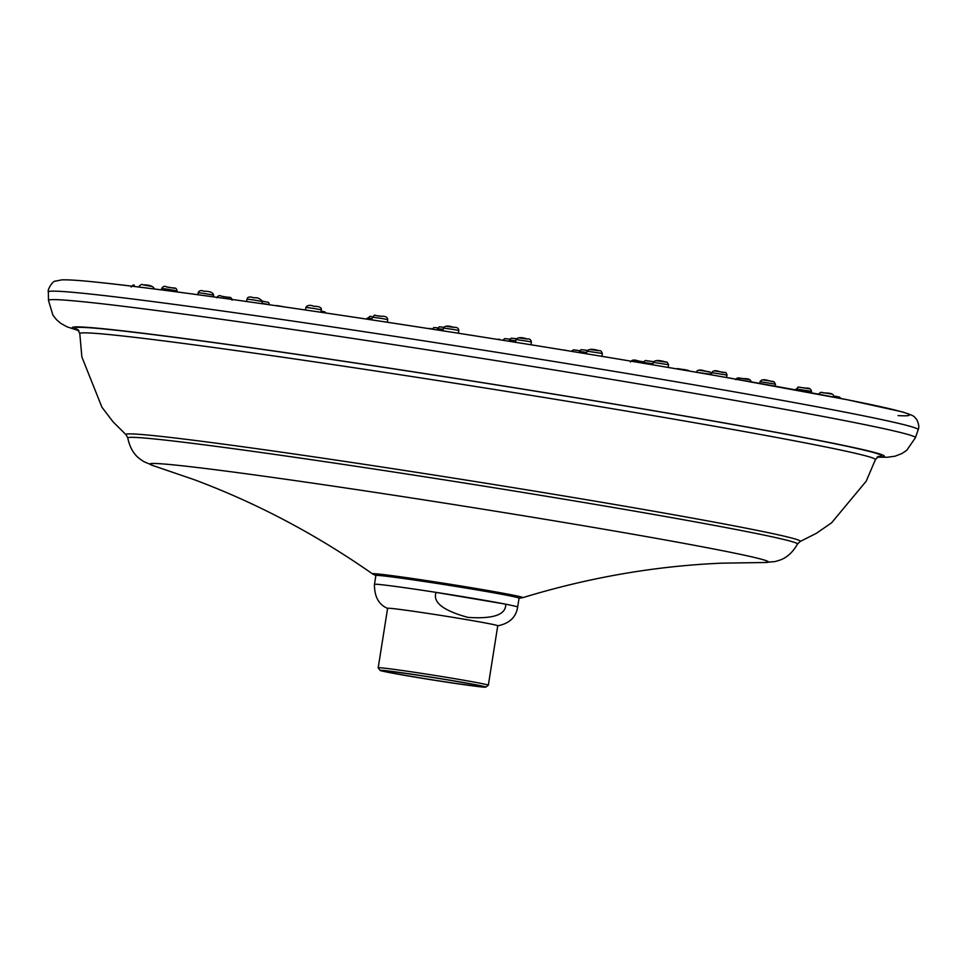 <?xml version="1.0" encoding="UTF-8"?>
<svg xmlns="http://www.w3.org/2000/svg" width="967" height="967" viewBox="0 0 967 967"><rect width="100%" height="100%" fill="white"/><g stroke="black" fill="none" stroke-linecap="round" stroke-linejoin="round"><path stroke-width="1.45" d="M411.217 676.465A53.536 1.281 9 0 1 380.055 670.385A53.536 1.281 9 0 1 454.611 680.973A53.536 1.281 9 0 1 485.76 687.126A53.536 1.281 9 0 1 411.217 676.465M388.057 671.122A49.8 1.197 -171 0 0 383.73 670.929A49.8 1.197 -171 0 0 422.506 678.254A49.8 1.197 -171 0 0 477.771 686.316A49.8 1.197 -171 0 0 482.098 686.51A49.8 1.197 -171 0 0 443.321 679.197A49.8 1.197 -171 0 0 388.057 671.122M380.055 670.385L378.194 667.834A55.76 1.33 9 0 1 378.194 667.798A55.76 1.33 9 0 1 455.856 678.87A55.76 1.33 9 0 1 488.335 685.24A55.76 1.33 9 0 1 488.311 685.277L485.76 687.126M378.194 667.798L387.61 608.34A55.76 1.33 9 0 1 465.272 619.4A55.76 1.33 9 0 1 497.751 625.782L488.335 685.24M467.895 617.381C443.067 610.54 432.479 602.211 436.117 592.42L505.717 604.17C506.067 614.71 493.46 619.11 467.895 617.381M497.497 625.867C509.331 623.582 516.052 617.309 517.647 607.071A72.489 1.729 9 0 0 505.717 604.206L505.717 604.206A72.489 1.729 -171 0 0 475.438 598.742A72.489 1.729 -171 0 0 436.129 592.384A72.489 1.729 9 0 0 374.459 584.394C374.362 596.748 378.81 604.786 387.827 608.497M374.459 584.394L375.873 575.486A72.489 1.729 -171 0 1 476.84 589.882A72.489 1.729 9 0 1 519.061 598.174L517.647 607.071M519.049 598.235L522.712 597.679A76.103 1.825 -171 0 0 465.345 586.715A76.103 1.825 -171 0 0 379.1 574.096A76.103 1.825 -171 0 0 372.549 573.902L375.861 575.546M522.712 597.679C588.758 577.517 655.094 566.009 721.696 563.169L764.063 562.516A313.066 7.482 9 0 0 549.063 519.968A313.066 7.482 9 0 0 177.179 465.248A313.066 7.482 -171 0 0 153.874 465.876L143.841 461.646L139.84 458.914C138.486 457.838 130.69 452.496 127.801 437.978A339.018 8.111 9 0 1 157.283 439.248A339.018 8.111 9 0 1 534.727 494.355A339.018 8.111 9 0 1 797.485 544.046L800.047 541.568A341.399 8.159 9 0 0 540.831 492.143A341.399 8.159 9 0 0 155.627 435.827A341.399 8.159 9 0 0 126.133 434.836L127.801 437.978M126.133 434.836L113.066 421.842L101.934 407.24L81.869 356.968L79.79 333.591A402.768 9.634 9 0 1 114.819 335.138A402.768 9.634 9 0 1 562.552 400.483A402.768 9.634 9 0 1 875.401 459.603L866.202 481.203L831.596 522.796L816.474 533.252L800.047 541.568M78.134 329.795A408.279 9.767 9 0 1 110.601 329.662A408.279 9.767 9 0 1 588.504 399.855A408.279 9.767 9 0 1 878.157 456.497M877.359 456.944A411.229 9.839 9 0 0 600.447 401.764A411.229 9.839 9 0 0 107.929 329.215A411.229 9.839 -171 0 0 78.75 330.46M877.117 457.137L887.295 457.27L895.116 456.182L901.957 453.523L906.78 450.259L915.411 437.725A438.861 10.492 9 0 0 574.616 373.31A438.861 10.492 9 0 0 86.667 302.103A438.861 10.492 -171 0 0 48.495 300.423L52.871 315.061L56.461 319.654L60.885 323.437L67.061 326.834L78.931 330.714M86.643 293.654A440.336 10.528 9 0 1 576.223 365.103A440.336 10.528 9 0 1 918.167 429.735C919.327 427.16 918.795 423.667 916.571 419.243C913.513 416.523 916.547 416.366 902.018 411.821L847.612 399.818L724.307 377.118C652.193 364.523 572.718 351.335 485.869 337.568C322.216 311.616 163.761 289.036 97.993 282.316C80.201 280.43 68.125 279.62 61.791 279.874L55.627 281.083C52.738 280.527 47.069 290.1 48.35 291.961A440.336 10.528 -171 0 1 86.643 293.654M98.586 282.4A429.348 10.262 9 0 1 621.721 359.627A429.348 10.262 9 0 1 898.005 415.592M565.163 350.127L563.386 350.018M499.601 339.224L497.28 339.381M430.931 328.526L428.719 328.611M276.719 305.536L285.229 307.035M677.251 368.572L688.299 370.313M633.216 360.292L643.236 361.767M574.446 350.054L579.716 350.695M506.067 340.783L509.258 341.254M506.14 338.788L509.766 339.163L504.617 338.619L502.9 340.275M435.428 327.68L437.809 327.873L433.905 327.511L432.201 329.155M216.644 297.751C218.119 295.612 219.666 295.08 221.31 296.156L229.445 297.618M738.401 377.892L749.449 379.656M696.264 372.247L711.446 374.338M698.948 370.204L709.766 371.86M642.922 363.169L643.043 362.371L652.93 363.749M646.125 360.691L653.39 361.658L645.327 360.51L643.043 362.371M579.245 352.604L579.426 351.468L586.739 352.447M582.69 349.836L587.247 350.356L581.167 349.655L579.426 351.468M509.258 341.291L509.464 339.985L515.798 340.807M512.715 338.353L516.305 338.716L511.192 338.172L509.464 339.985M437.326 329.952L437.531 328.635L443.2 329.348M440.795 327.003L443.696 327.257L439.272 326.822L437.531 328.635M367.992 319.315L368.173 318.119L372.114 318.578M371.437 316.487L369.914 316.306L368.173 318.119M321.032 311.507L321.02 312.293M262.13 303.251L269.515 304.774M161.441 289.895L161.67 288.444L164.728 288.77L177.07 290.874L176.901 291.925M166.372 286.848L174.471 288.311M138.885 287.042L154.369 288.988M142.826 284.842L151.771 286.413M134.304 285.277L134.208 285.265C133.712 284.491 132.684 285.084 131.101 287.054M840.915 398.489L839.525 397.062L833.687 395.987L838.474 396.941M833.675 396.567C833.759 391.744 823.848 393.738 820.862 392.288L818.287 394.125L833.602 397.074M821.031 392.3L831.62 394.053M796.143 388.952L811.518 391.369L811.289 392.82M795.962 389.967L798.029 387.09L806.055 388.154C809.113 387.767 810.926 388.843 811.518 391.369M798.657 387.09L809.669 388.867M760.135 381.711L775.401 384.129M762.625 379.874L773.6 381.578M711.361 374.858L711.712 372.694L726.676 375.003L726.725 377.541M714.528 370.965L724.972 372.525M652.761 364.825L653.148 362.371L667.435 364.535L668.535 364.813L668.124 367.436M656.4 360.739L665.925 362.105M586.522 353.801L586.945 351.166L600.253 353.136L602.332 353.596L601.909 356.339M590.208 349.522L599.02 350.755M515.556 342.294L515.991 339.55L528.091 341.315L531.391 341.992L530.956 344.772M519.255 337.918L527.196 338.994M442.959 330.835L443.406 328.055L454.091 329.578L458.793 330.496L458.358 333.24M446.657 326.423L453.596 327.329C456.944 327.088 458.672 328.139 458.793 330.496M371.896 319.908L372.331 317.176L381.482 318.433L387.731 319.606L387.308 322.253M375.595 315.532L381.421 316.257C385.495 316.064 387.586 317.188 387.731 319.606M305.487 309.996L305.898 307.373L313.441 308.376L321.298 309.815L320.911 312.268M246.621 301.499L247.008 299.093L252.955 299.843L262.395 301.523L262.057 303.698M197.897 294.73L198.223 292.687L202.647 293.219L213.61 295.128L213.344 296.845M372.549 573.902C315.967 534.304 256.436 502.876 193.968 479.596L153.874 465.876M764.063 562.516L774.918 561.597L779.571 560.231C781.191 559.639 790.257 556.968 797.485 544.046M875.401 459.603L878.665 456.327M79.79 333.591L77.698 329.457M915.411 437.725L918.167 429.735M48.495 300.423L48.35 291.961M273.564 305.354L286.002 307.155M675.933 368.765L684.672 369.612L689.676 371.123M630.399 362.021C633.325 357.56 638.679 362.105 643.804 361.876M571.279 351.311L573.467 349.836L579.716 350.683M366.094 319.025L368.33 317.599M321.165 311.108L324.731 311.809L326.036 313.03M221.31 296.156C229.82 298.356 231.04 295.697 232.044 300.181M196.615 294.56L197.969 294.246M735.887 379.717L737.229 378.024L743.949 378.641C748.41 378.435 750.851 379.608 751.274 382.158M696.313 371.981C698.803 367.375 707.179 372.537 709.996 371.92L711.712 374.422M321.129 310.842L321.129 311.555M262.42 301.136L268.5 302.381L269.539 304.617M161.67 288.444C163.145 286.305 164.704 285.773 166.336 286.848C174.846 289.048 176.079 286.389 177.07 290.874M138.97 286.534C140.807 284.455 142.076 283.887 142.765 284.83C149.607 284.842 153.475 286.232 154.369 288.976M759.796 383.403L760.074 381.675C762.697 377.118 770.651 382.134 773.987 381.675L775.461 384.117L775.147 386.159M711.712 372.694C714.637 368.234 719.98 372.791 725.117 372.561C725.613 371.969 726.277 372.827 727.099 375.136M653.148 362.371C654.768 360.002 659.059 359.917 666.009 362.117C666.771 361.513 667.617 362.407 668.535 364.813M586.945 351.166C588.855 348.845 592.892 348.712 599.069 350.767C600.326 350.163 601.414 351.106 602.332 353.596M515.991 339.55C517.635 337.229 521.382 337.036 527.233 339.006C529.457 338.571 530.835 339.562 531.391 341.992M443.406 328.055C444.868 325.722 448.265 325.48 453.608 327.329M372.331 317.176C376.767 313.622 371.328 315.568 381.421 316.257M305.898 307.373C307.518 305.113 310.165 304.738 313.828 306.273C319.243 306.309 321.733 307.494 321.298 309.815M247.008 299.093C247.576 296.821 249.837 296.398 253.777 297.812C257.367 297.328 260.244 298.561 262.395 301.523M198.223 292.687C199.262 290.487 201.148 290.015 203.88 291.236C209.815 291.188 213.054 292.481 213.61 295.128"/></g></svg>
